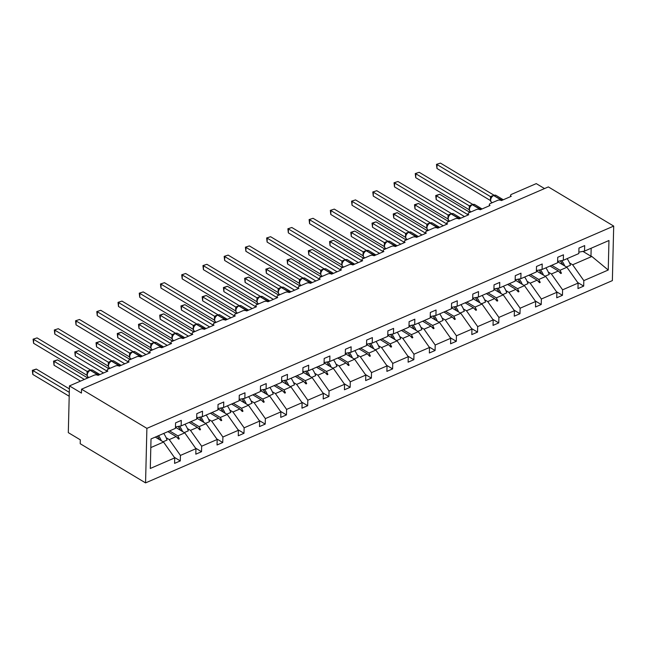 <?xml version="1.0" encoding="UTF-8"?>
<svg xmlns="http://www.w3.org/2000/svg" width="646" height="646" viewBox="0 0 646 646"><rect width="100%" height="100%" fill="white"/><g stroke="black" fill="none" stroke-linecap="round" stroke-linejoin="round"><path stroke-width="0.97" d="M145.56 482.893L80.209 443.721L80.298 439.821L68.306 432.634L69.453 385.896L81.444 393.083L81.541 389.191L146.892 428.363L145.56 482.893L612.368 280.614L613.7 226.084L146.892 428.363M69.453 385.896L94.219 375.165A2.721 1.397 -178.6 0 1 98.063 375.358L107.858 371.111A2.721 1.397 1.4 0 1 107.179 370.158A2.721 1.397 1.4 0 1 108.1 369.149L115.448 365.967A2.721 1.397 -178.6 0 1 119.292 366.161L129.095 361.913A2.721 1.397 1.4 0 1 128.409 360.961A2.721 1.397 1.4 0 1 129.337 359.951L136.686 356.762A2.721 1.397 -178.6 0 1 140.521 356.955L150.324 352.708A2.721 1.397 1.4 0 1 149.646 351.763A2.721 1.397 1.4 0 1 150.566 350.746L157.915 347.564A2.721 1.397 -178.6 0 1 161.75 347.758L171.553 343.51A2.721 1.397 1.4 0 1 170.875 342.558A2.721 1.397 1.4 0 1 171.796 341.548L179.144 338.367A2.721 1.397 -178.6 0 1 182.988 338.561L192.783 334.313A2.721 1.397 1.4 0 1 192.104 333.36A2.721 1.397 1.4 0 1 193.025 332.351L200.373 329.161A2.721 1.397 -178.6 0 1 204.217 329.355L214.012 325.108A2.721 1.397 1.4 0 1 213.333 324.163A2.721 1.397 1.4 0 1 214.254 323.145L221.61 319.964A2.721 1.397 -178.6 0 1 225.446 320.158L235.249 315.91A2.721 1.397 1.4 0 1 234.571 314.957A2.721 1.397 1.4 0 1 235.491 313.948L242.839 310.766A2.721 1.397 -178.6 0 1 246.675 310.96L256.478 306.713A2.721 1.397 1.4 0 1 255.8 305.76A2.721 1.397 1.4 0 1 256.72 304.75L264.069 301.561A2.721 1.397 -178.6 0 1 267.912 301.755L277.707 297.515A2.721 1.397 1.4 0 1 277.029 296.562A2.721 1.397 1.4 0 1 277.95 295.545L285.298 292.363A2.721 1.397 -178.6 0 1 289.142 292.557L298.936 288.31A2.721 1.397 1.4 0 1 298.258 287.357A2.721 1.397 1.4 0 1 299.179 286.348L306.527 283.166A2.721 1.397 -178.6 0 1 310.371 283.36L320.174 279.112A2.721 1.397 1.4 0 1 319.487 278.16A2.721 1.397 1.4 0 1 320.416 277.15L327.764 273.961A2.721 1.397 -178.6 0 1 331.6 274.154L341.403 269.915A2.721 1.397 1.4 0 1 340.725 268.962A2.721 1.397 1.4 0 1 341.645 267.953L348.993 264.763A2.721 1.397 -178.6 0 1 352.829 264.957L362.632 260.709A2.721 1.397 1.4 0 1 361.954 259.765A2.721 1.397 1.4 0 1 362.874 258.747L370.223 255.566A2.721 1.397 -178.6 0 1 374.066 255.759L383.861 251.512A2.721 1.397 1.4 0 1 383.183 250.559A2.721 1.397 1.4 0 1 384.104 249.55L391.452 246.368A2.721 1.397 -178.6 0 1 395.295 246.562L405.09 242.315A2.721 1.397 1.4 0 1 404.412 241.362A2.721 1.397 1.4 0 1 405.333 240.352L412.689 237.163A2.721 1.397 -178.6 0 1 416.525 237.357L426.328 233.109A2.721 1.397 1.4 0 1 425.649 232.164A2.721 1.397 1.4 0 1 426.57 231.147L433.918 227.965A2.721 1.397 -178.6 0 1 437.754 228.159L447.557 223.912A2.721 1.397 1.4 0 1 446.879 222.959A2.721 1.397 1.4 0 1 447.799 221.949L455.147 218.768A2.721 1.397 -178.6 0 1 458.991 218.962L468.786 214.714A2.721 1.397 1.4 0 1 468.108 213.761A2.721 1.397 1.4 0 1 469.028 212.752L476.377 209.562A2.721 1.397 -178.6 0 1 480.22 209.756L490.015 205.509A2.721 1.397 1.4 0 1 489.337 204.564A2.721 1.397 1.4 0 1 490.257 203.547L497.606 200.365A2.721 1.397 -178.6 0 1 501.449 200.559L511.252 196.311A2.721 1.397 1.4 0 1 510.566 195.358L510.542 196.618M557.619 261.678L566.93 267.266L560.009 270.262L551.741 265.304M577.702 282.512L583.685 286.105L577.968 288.576L578.105 283.085L566.93 267.266M578.864 252.15L584.541 251.092L584.678 245.593L578.961 248.072L578.824 253.563L563.312 260.29L557.627 261.347M536.39 270.884L545.7 276.464L538.78 279.46L530.511 274.502M556.464 291.717L562.456 295.303L556.739 297.782L556.876 292.291L545.7 276.464M563.312 260.29L563.449 254.799L557.732 257.278L557.595 262.769L542.083 269.487L536.398 270.553M515.161 280.081L524.471 285.661L517.551 288.665L509.274 283.707M535.235 300.915L541.227 304.5L535.51 306.979L535.639 301.488L524.471 285.661M542.083 269.487L542.212 263.996L536.495 266.475L536.366 271.966L520.846 278.684L515.169 279.75M493.932 289.279L503.242 294.859L496.322 297.863L488.045 292.904M514.006 310.112L519.99 313.706L514.281 316.177L514.41 310.686L503.242 294.859M520.846 278.684L520.983 273.193L515.266 275.672L515.137 281.163L499.616 287.89L493.94 288.948M472.694 298.484L482.005 304.064L475.085 307.06L466.816 302.102M492.777 319.31L498.76 322.903L493.043 325.382L493.181 319.891L482.005 304.064M499.616 287.89L499.754 282.399L494.037 284.87L493.899 290.369L478.387 297.087L472.702 298.153M451.465 307.682L460.776 313.262L453.855 316.265L445.587 311.299M471.548 328.515L477.531 332.101L471.814 334.58L471.951 329.089L460.776 313.262M478.387 297.087L478.524 291.596L472.807 294.075L472.67 299.566L457.158 306.285L451.473 307.351M430.236 316.879L439.546 322.459L432.626 325.463L424.349 320.505M450.31 337.713L456.302 341.306L450.585 343.777L450.722 338.286L439.546 322.459M457.158 306.285L457.287 300.794L451.578 303.273L451.441 308.764L435.929 315.49L430.244 316.548M409.007 326.085L418.317 331.664L411.397 334.66L403.12 329.702M429.081 346.91L435.073 350.503L429.356 352.982L429.485 347.491L418.317 331.664M435.929 315.49L436.058 309.999L430.341 312.47L430.212 317.961L414.692 324.688L409.015 325.745M387.778 335.282L397.088 340.862L390.16 343.858L381.891 338.9M407.852 356.116L413.836 359.701L408.119 362.18L408.256 356.689L397.088 340.862M414.692 324.688L414.829 319.197L409.112 321.676L408.975 327.167L393.462 333.885L387.786 334.951M366.54 344.48L375.851 350.059L368.931 353.063L360.662 348.105M386.623 365.313L392.606 368.906L386.889 371.377L387.027 365.886L375.851 350.059M393.462 333.885L393.6 328.394L387.883 330.873L387.745 336.364L372.233 343.091L366.548 344.148M345.311 353.677L354.622 359.265L347.701 362.261L339.433 357.303M365.386 374.51L371.377 378.104L365.66 380.583L365.798 375.084L354.622 359.265M372.233 343.091L372.371 337.6L366.653 340.071L366.516 345.562L351.004 352.288L345.319 353.346M324.082 362.882L333.393 368.462L326.472 371.458L318.195 366.5M344.156 383.716L350.148 387.301L344.431 389.78L344.56 384.289L333.393 368.462M351.004 352.288L351.133 346.797L345.416 349.276L345.287 354.767L329.767 361.485L324.09 362.551M302.853 372.08L312.163 377.66L305.243 380.664L296.966 375.706M322.927 392.913L328.911 396.499L323.202 398.978L323.331 393.487L312.163 377.66M329.767 361.485L329.904 355.994L324.187 358.473L324.058 363.964L308.538 370.691L302.861 371.749M281.616 381.277L290.926 386.865L284.006 389.861L275.737 384.903M301.698 402.111L307.682 405.704L301.965 408.175L302.102 402.684L290.926 386.865M308.538 370.691L308.675 365.2L302.958 367.671L302.821 373.162L287.308 379.888L281.624 380.946M260.386 390.483L269.697 396.063L262.777 399.058L254.508 394.1M280.469 411.316L286.453 414.902L280.735 417.381L280.873 411.89L269.697 396.063M287.308 379.888L287.446 374.397L281.729 376.876L281.591 382.367L266.079 389.086L260.395 390.152M239.157 399.68L248.468 405.26L241.547 408.264L233.271 403.306M259.232 420.514L265.223 424.099L259.506 426.578L259.644 421.087L248.468 405.26M266.079 389.086L266.209 383.595L260.5 386.074L260.362 391.565L244.85 398.291L239.165 399.349M217.928 408.878L227.239 414.466L220.318 417.461L212.041 412.503M238.003 429.711L243.994 433.305L238.277 435.775L238.406 430.284L227.239 414.466M244.85 398.291L244.979 392.792L239.262 395.271L239.133 400.762L223.613 407.489L217.936 408.547M196.699 418.083L206.009 423.663L199.081 426.659L190.812 421.701M216.773 438.917L222.757 442.502L217.04 444.981L217.177 439.49L206.009 423.663M223.613 407.489L223.75 401.998L218.033 404.477L217.896 409.968L202.384 416.686L196.707 417.752M175.462 427.281L184.772 432.86L177.852 435.864L169.583 430.906M195.544 448.114L201.528 451.699L195.811 454.178L195.948 448.687L184.772 432.86M202.384 416.686L202.521 411.195L196.804 413.674L196.667 419.165L181.155 425.892L181.284 420.393L175.575 422.872L175.437 428.363L151.019 438.941L150.3 468.471L174.719 457.885L163.543 442.058L150.809 447.581M155.274 437.1L163.543 442.058M174.719 457.885L174.581 463.376L180.299 460.905L180.436 455.414L169.26 439.587L176.18 436.583L178.611 439.11L179.289 438.82L177.852 435.864M544.521 188.567L536.261 183.617L511.495 194.349A2.721 1.397 1.4 0 0 510.566 195.358M584.541 251.092L608.96 240.506L608.233 270.028L583.822 280.614L583.685 286.105M583.822 280.614L572.647 264.787L569.554 262.93M578.105 283.085L562.593 289.812L562.456 295.303M562.593 289.812L551.418 273.985L548.325 272.127M556.876 292.291L541.356 299.009L541.227 304.5M541.356 299.009L530.188 283.182L527.096 281.333M535.639 301.488L520.127 308.215L519.99 313.706M520.127 308.215L508.959 292.388L505.858 290.53M514.41 310.686L498.898 317.412L498.76 322.903M498.898 317.412L487.722 301.585L484.629 299.728M493.181 319.891L477.669 326.61L477.531 332.101M477.669 326.61L466.493 310.783L463.4 308.933M471.951 329.089L456.431 335.807L456.302 341.306M456.431 335.807L445.264 319.988L442.171 318.131M450.722 338.286L435.202 345.012L435.073 350.503M435.202 345.012L424.034 329.185L420.934 327.328M429.485 347.491L413.973 354.21L413.836 359.701M413.973 354.21L402.797 338.383L399.704 336.534M408.256 356.689L392.744 363.407L392.606 368.906M392.744 363.407L381.568 347.588L378.475 345.731M387.027 365.886L371.515 372.613L371.377 378.104M371.515 372.613L360.339 356.786L357.246 354.929M365.798 375.084L350.277 381.81L350.148 387.301M350.277 381.81L339.11 365.983L336.017 364.126M344.56 384.289L329.048 391.008L328.911 396.499M329.048 391.008L317.88 375.189L314.78 373.331M323.331 393.487L307.819 400.213L307.682 405.704M307.819 400.213L296.643 384.386L293.55 382.529M302.102 402.684L286.59 409.411L286.453 414.902M286.59 409.411L275.414 393.584L272.321 391.726M280.873 411.89L265.353 418.608L265.223 424.099M265.353 418.608L254.185 402.781L251.092 400.932M259.644 421.087L244.123 427.813L243.994 433.305M244.123 427.813L232.956 411.986L229.855 410.129M238.406 430.284L222.894 437.011L222.757 442.502M222.894 437.011L211.718 421.184L208.626 419.327M217.177 439.49L201.665 446.208L201.528 451.699M201.665 446.208L190.489 430.381L187.397 428.532M195.948 448.687L180.436 455.414M550.069 266.031L558.338 270.989L551.418 273.985M558.338 270.989L560.768 273.508L561.447 273.218L560.009 270.262M528.84 275.228L537.109 280.186L530.188 283.182M537.109 280.186L539.539 282.714L540.217 282.415L538.78 279.46M507.603 284.426L515.879 289.384L508.959 292.388M515.879 289.384L518.31 291.911L518.988 291.621L517.551 288.665M486.373 293.631L494.65 298.589L487.722 301.585M494.65 298.589L497.073 301.109L497.759 300.818L496.322 297.863M465.144 302.829L473.413 307.787L466.493 310.783M473.413 307.787L475.844 310.314L476.53 310.015L475.085 307.06M443.915 312.026L452.184 316.984L445.264 319.988M452.184 316.984L454.614 319.512L455.293 319.213L453.855 316.265M422.678 321.224L430.955 326.19L424.034 329.185M430.955 326.19L433.385 328.709L434.064 328.418L432.626 325.463M401.449 330.429L409.725 335.387L402.797 338.383M409.725 335.387L412.156 337.915L412.834 337.616L411.397 334.66M380.219 339.626L388.488 344.584L381.568 347.588M388.488 344.584L390.919 347.112L391.605 346.813L390.16 343.858M358.99 348.824L367.259 353.782L360.339 356.786M367.259 353.782L369.69 356.309L370.368 356.019L368.931 353.063M337.761 358.029L346.03 362.987L339.11 365.983M346.03 362.987L348.46 365.515L349.139 365.216L347.701 362.261M316.524 367.227L324.801 372.185L317.88 375.189M324.801 372.185L327.231 374.712L327.91 374.414L326.472 371.458M295.295 376.424L303.572 381.382L296.643 384.386M303.572 381.382L305.994 383.91L306.68 383.619L305.243 380.664M274.065 385.63L282.334 390.588L275.414 393.584M282.334 390.588L284.765 393.107L285.451 392.816L284.006 389.861M252.836 394.827L261.105 399.785L254.185 402.781M261.105 399.785L263.536 402.313L264.214 402.014L262.777 399.058M231.599 404.025L239.876 408.983L232.956 411.986M239.876 408.983L242.307 411.51L242.985 411.219L241.547 408.264M210.37 413.23L218.647 418.188L211.718 421.184M218.647 418.188L221.077 420.707L221.756 420.417L220.318 417.461M189.141 422.427L197.41 427.386L190.489 430.381M197.41 427.386L199.84 429.913L200.526 429.614L199.081 426.659M167.912 431.625L176.18 436.583M166.167 437.73L169.26 439.587M175.47 426.949L181.155 425.892M174.307 457.311L180.299 460.905M608.233 270.028L591.841 256.47L572.647 264.787M591.841 256.47L590.969 256.228L591.163 248.217M582.902 251.391L590.969 256.228M613.7 226.084L548.349 186.912L81.541 389.191M177.012 437.447L179.289 438.82M198.249 428.25L200.526 429.614M219.478 419.052L221.756 420.417M240.708 409.855L242.985 411.219M261.937 400.649L264.214 402.014M283.166 391.452L285.451 392.816M304.403 382.254L306.68 383.619M325.632 373.049L327.91 374.414M346.862 363.851L349.139 365.216M368.091 354.654L370.368 356.019M389.328 345.449L391.605 346.813M410.557 336.251L412.834 337.616M431.786 327.054L434.064 328.418M453.016 317.848L455.293 319.213M474.245 308.651L476.53 310.015M495.482 299.453L497.759 300.818M516.711 290.248L518.988 291.621M537.94 281.05L540.217 282.415M559.17 271.853L561.447 273.218M32.34 370.336L32.906 370.538L32.809 374.438L32.34 370.336L36.305 369.068L32.906 370.538L69.292 392.356M32.809 374.438L69.195 396.248M36.305 369.068L69.38 388.892M158.536 435.687A14.511 8.358 66.6 0 1 161.314 440.725M163.713 433.45A14.511 8.358 66.6 0 1 167.064 440.055L163.075 441.783M157.293 436.228A12.339 7.106 66.6 0 1 159.425 439.595M33.568 343.276L33.099 339.174L37.064 337.906L90.593 369.988L87.186 371.466L33.665 339.384L33.568 343.276L87.04 375.326L87.121 371.458A1.995 1.357 17.4 0 1 87.549 372.661M90.125 370.279A0.904 0.525 -113.4 0 1 90.295 370.11L92.596 370.166A3.9 2.487 120.9 0 0 90.674 370.166A0.904 0.525 -113.4 0 0 90.295 370.11L89.891 370.287A0.904 0.525 66.6 0 0 89.713 370.457L87.557 372.629C86.726 374.753 86.927 376.222 88.179 377.038L88.898 377.466M98.806 375.035L90.27 370.344A0.904 0.525 66.6 0 0 89.891 370.287L88.139 372.048L87.186 371.466M33.099 339.174L37.064 337.906M54.805 334.079L54.329 329.977L58.302 328.709L111.823 360.791L108.415 362.269L54.894 330.179L54.805 334.079L108.27 366.129L108.358 362.261A1.995 1.357 17.4 0 1 108.778 363.456M111.354 361.082A0.904 0.525 -113.4 0 1 111.524 360.912L113.833 360.969A3.9 2.487 120.9 0 0 111.903 360.961A0.904 0.525 -113.4 0 0 111.524 360.912L111.12 361.09A0.904 0.525 66.6 0 0 110.951 361.259L108.794 363.423C107.955 365.555 108.165 367.025 109.408 367.84L110.135 368.268M120.035 365.838L111.5 361.138A0.904 0.525 66.6 0 0 111.12 361.09L109.368 362.85L108.415 362.269M54.329 329.977L58.302 328.709M76.034 324.873L75.558 320.771L79.531 319.504L133.052 351.585L129.652 353.063L76.131 320.981L76.034 324.873L129.499 356.923L129.588 353.055A1.995 1.357 17.4 0 1 130.007 354.258M132.591 351.876A0.904 0.525 -113.4 0 1 132.761 351.715L135.062 351.771A3.9 2.487 120.9 0 0 133.141 351.763A0.904 0.525 -113.4 0 0 132.761 351.715L132.349 351.884A0.904 0.525 66.6 0 0 132.18 352.054L130.024 354.226C129.184 356.35 129.394 357.827 130.645 358.635L131.364 359.071M130.597 353.653L129.652 353.063M75.558 320.771L79.531 319.504M97.263 315.676L96.795 311.574L100.76 310.306L154.281 342.388L150.881 343.866L97.36 311.784L97.263 315.676L150.728 347.726L150.825 343.834M153.821 342.679A0.904 0.525 -113.4 0 1 153.99 342.509L156.292 342.566A3.9 2.487 120.9 0 0 154.37 342.566A0.904 0.525 -113.4 0 0 153.99 342.509L153.578 342.687A0.904 0.525 66.6 0 0 153.409 342.856L151.253 345.029A1.995 1.357 17.4 0 0 150.817 343.858M162.493 347.435L153.958 342.743A0.904 0.525 66.6 0 0 153.578 342.687L151.826 344.447L150.881 343.866M96.795 311.574L100.76 310.306M118.493 306.479L118.024 302.376L121.989 301.109L175.518 333.191L172.111 334.668L118.589 302.578L118.493 306.479L171.965 338.528L172.054 334.636M175.05 333.481A0.904 0.525 -113.4 0 1 175.219 333.312L177.521 333.368A3.9 2.487 120.9 0 0 175.599 333.368A0.904 0.525 -113.4 0 0 175.219 333.312L174.808 333.489A0.904 0.525 66.6 0 0 174.638 333.659L172.482 335.823A1.995 1.357 17.4 0 0 172.046 334.66M183.73 338.238L175.187 333.538A0.904 0.525 66.6 0 0 174.808 333.489L173.063 335.25L172.111 334.668M118.024 302.376L121.989 301.109M53.57 361.13L54.135 361.34L54.038 365.232L53.57 361.13L57.534 359.862L54.135 361.34L84.343 379.444M54.038 365.232L80.516 381.108M57.534 359.862L87.743 377.975M179.548 426.19A14.511 8.358 66.6 0 1 182.543 431.528M184.942 424.244A14.511 8.358 66.6 0 1 188.301 430.85L184.312 432.578M178.062 426.465A12.339 7.106 66.6 0 1 180.654 430.389M74.799 351.933L75.364 352.143L75.267 356.035L74.799 351.933L78.772 350.665L75.364 352.143L107.155 371.2M75.267 356.035L103.546 372.984M78.772 350.665L108.972 368.769M200.777 416.985A14.511 8.358 66.6 0 1 203.781 422.322M206.171 415.047A14.511 8.358 66.6 0 1 209.53 421.652L205.541 423.38M199.291 417.268A12.339 7.106 66.6 0 1 201.891 421.192M96.028 342.735L96.593 342.937L96.504 346.837L96.028 342.735L100.001 341.468L96.593 342.937L128.384 361.994M96.504 346.837L124.775 363.779M100.001 341.468L130.201 359.572M222.014 407.788A14.511 8.358 66.6 0 1 225.01 413.125M227.4 405.85A14.511 8.358 66.6 0 1 230.759 412.455L226.77 414.183M220.52 408.062A12.339 7.106 66.6 0 1 223.12 411.995M117.265 333.53L117.83 333.74L117.734 337.632L117.265 333.53L121.23 332.262L117.83 333.74L149.614 352.797M117.734 337.632L146.004 354.581M121.23 332.262L151.439 350.374M243.243 398.59A14.511 8.358 66.6 0 1 246.239 403.928M248.637 396.644A14.511 8.358 66.6 0 1 251.988 403.249L247.999 404.985M241.749 398.865A12.339 7.106 66.6 0 1 244.35 402.789M139.722 297.273L139.253 293.171L143.226 291.911L196.747 323.993L193.34 325.463L139.819 293.381L139.722 297.273L193.194 329.331L193.291 325.431M196.279 324.276A0.904 0.525 -113.4 0 1 196.449 324.114L198.75 324.171A3.9 2.487 120.9 0 0 196.828 324.163A0.904 0.525 -113.4 0 0 196.449 324.114L196.045 324.292A0.904 0.525 66.6 0 0 195.875 324.454L193.719 326.626C192.879 328.749 193.089 330.227 194.333 331.035L195.06 331.471M204.96 329.04L196.424 324.34A0.904 0.525 66.6 0 0 196.045 324.292L194.293 326.052L193.34 325.463M139.253 293.171L143.226 291.911M138.494 324.332L139.06 324.542L138.963 328.434L138.494 324.332L142.459 323.065L139.06 324.542L170.851 343.599M138.963 328.434L167.233 345.384M142.459 323.065L172.668 341.169M264.472 389.385A14.511 8.358 66.6 0 1 267.468 394.73M269.866 387.447A14.511 8.358 66.6 0 1 273.226 394.052L269.229 395.78M262.979 389.667A12.339 7.106 66.6 0 1 265.579 393.592M160.959 288.076L160.483 283.974L164.455 282.706L217.977 314.788L214.569 316.265L161.048 284.183L160.959 288.076L214.424 320.125L214.52 316.233M217.508 315.078A0.904 0.525 -113.4 0 1 217.678 314.909L219.987 314.965A3.9 2.487 120.9 0 0 218.057 314.965A0.904 0.525 -113.4 0 0 217.678 314.909L217.274 315.087A0.904 0.525 66.6 0 0 217.104 315.256L214.948 317.428C214.109 319.552 214.319 321.022 215.562 321.837L216.289 322.273M226.189 319.835L217.654 315.143A0.904 0.525 66.6 0 0 217.274 315.087L215.522 316.847L214.569 316.265M160.483 283.974L164.455 282.706M159.724 315.135L160.289 315.337L160.192 319.237L159.724 315.135L163.688 313.867L160.289 315.337L192.08 334.394M160.192 319.237L188.471 336.178M163.688 313.867L193.897 331.971M285.702 380.187A14.511 8.358 66.6 0 1 288.705 385.525M291.096 378.249A14.511 8.358 66.6 0 1 294.455 384.855L290.466 386.583M284.216 380.47A12.339 7.106 66.6 0 1 286.808 384.394M182.188 278.878L181.72 274.776L185.685 273.508L239.206 305.59L235.806 307.068L182.285 274.978L182.188 278.878L235.653 310.928L235.742 307.06A1.995 1.357 17.4 0 1 236.161 308.255M238.745 305.881A0.904 0.525 -113.4 0 1 238.915 305.711L241.216 305.768A3.9 2.487 120.9 0 0 239.295 305.768A0.904 0.525 -113.4 0 0 238.915 305.711L238.503 305.889A0.904 0.525 66.6 0 0 238.334 306.059L236.178 308.223C235.338 310.355 235.548 311.824 236.799 312.64L237.518 313.068M247.418 310.637L238.883 305.946A0.904 0.525 66.6 0 0 238.503 305.889L236.751 307.649L235.806 307.068M181.72 274.776L185.685 273.508M180.953 305.929L181.518 306.139L181.429 310.032L180.953 305.929L184.926 304.67L181.518 306.139L213.309 325.196M181.429 310.032L209.7 326.981M184.926 304.67L215.126 322.774M306.939 370.99A14.511 8.358 66.6 0 1 309.935 376.327M312.325 369.044A14.511 8.358 66.6 0 1 315.684 375.657L311.695 377.385M305.445 371.264A12.339 7.106 66.6 0 1 308.045 375.197M203.417 269.673L202.949 265.571L206.914 264.311L260.435 296.393L257.035 297.863L203.514 265.781L203.417 269.673L256.89 301.73L256.971 297.863A1.995 1.357 17.4 0 1 257.391 299.058M259.975 296.675A0.904 0.525 -113.4 0 1 260.144 296.514L262.446 296.571A3.9 2.487 120.9 0 0 260.524 296.562A0.904 0.525 -113.4 0 0 260.144 296.514L259.732 296.692A0.904 0.525 66.6 0 0 259.563 296.853L257.407 299.025C256.575 301.157 256.777 302.627 258.029 303.434L258.747 303.87M268.647 301.44L260.112 296.74A0.904 0.525 66.6 0 0 259.732 296.692L257.988 298.452L257.035 297.863M202.949 265.571L206.914 264.311M202.182 296.732L202.755 296.942L202.658 300.834L202.182 296.732L206.155 295.464L202.755 296.942L234.538 315.999M202.658 300.834L230.929 317.784M206.155 295.464L236.355 313.568M328.168 361.784A14.511 8.358 66.6 0 1 331.164 367.13M333.562 359.846A14.511 8.358 66.6 0 1 336.913 366.452L332.924 368.18M326.674 362.067A12.339 7.106 66.6 0 1 329.274 365.991M224.647 260.475L224.178 256.373L228.143 255.105L281.672 287.187L278.264 288.665L224.743 256.583L224.647 260.475L278.119 292.525L278.216 288.633M281.204 287.478A0.904 0.525 -113.4 0 1 281.373 287.308L283.675 287.365A3.9 2.487 120.9 0 0 281.753 287.365A0.904 0.525 -113.4 0 0 281.373 287.308L280.97 287.486A0.904 0.525 66.6 0 0 280.792 287.656L278.644 289.828C277.804 291.952 278.006 293.421 279.258 294.237L279.976 294.673M289.884 292.234L281.349 287.543A0.904 0.525 66.6 0 0 280.97 287.486L279.217 289.246L278.264 288.665M224.178 256.373L228.143 255.105M223.419 287.535L223.984 287.736L223.887 291.637L223.419 287.535L227.384 286.267L223.984 287.736L255.776 306.793M223.887 291.637L252.158 308.586M227.384 286.267L257.592 304.371M349.397 352.587A14.511 8.358 66.6 0 1 352.393 357.924M354.791 350.649A14.511 8.358 66.6 0 1 358.142 357.254L354.153 358.982M347.903 352.869A12.339 7.106 66.6 0 1 350.503 356.794M245.884 251.278L245.407 247.176L249.38 245.908L302.901 277.99L299.494 279.468L245.973 247.386L245.884 251.278L299.348 283.328L299.445 279.435M302.433 278.281A0.904 0.525 -113.4 0 1 302.603 278.111L304.912 278.168A3.9 2.487 120.9 0 0 302.982 278.168A0.904 0.525 -113.4 0 0 302.603 278.111L302.199 278.289A0.904 0.525 66.6 0 0 302.029 278.458L299.873 280.622C299.033 282.754 299.243 284.224 300.487 285.039L301.214 285.467M311.114 283.037L302.578 278.345A0.904 0.525 66.6 0 0 302.199 278.289L300.447 280.049L299.494 279.468M245.407 247.176L249.38 245.908M244.648 278.329L245.214 278.539L245.117 282.431L244.648 278.329L248.613 277.069L245.214 278.539L277.005 297.596M245.117 282.431L273.387 299.381M248.613 277.069L278.822 295.174M370.626 343.389A14.511 8.358 66.6 0 1 373.622 348.727M376.02 341.443A14.511 8.358 66.6 0 1 379.38 348.057L375.391 349.785M369.141 343.664A12.339 7.106 66.6 0 1 371.733 347.596M267.113 242.08L266.637 237.97L270.609 236.711L324.13 268.793L320.731 270.262L267.21 238.18L267.113 242.08L320.577 274.13L320.674 270.23M323.67 269.075A0.904 0.525 -113.4 0 1 323.84 268.914L326.141 268.97A3.9 2.487 120.9 0 0 324.219 268.962A0.904 0.525 -113.4 0 0 323.84 268.914L323.428 269.091A0.904 0.525 66.6 0 0 323.258 269.261L321.102 271.425A1.995 1.357 17.4 0 0 320.666 270.262M321.676 270.852L320.731 270.262M266.637 237.97L270.609 236.711M265.877 269.132L266.443 269.342L266.346 273.234L265.877 269.132L269.85 267.864L266.443 269.342L298.234 288.399M266.346 273.234L294.624 290.183M269.85 267.864L300.051 285.968M391.856 334.184A14.511 8.358 66.6 0 1 394.859 339.53M397.25 332.246A14.511 8.358 66.6 0 1 400.609 338.851L396.62 340.579M390.37 334.466A12.339 7.106 66.6 0 1 392.97 338.391M288.342 232.875L287.874 228.773L291.839 227.505L345.36 259.587L341.96 261.065L288.439 228.983L288.342 232.875L341.807 264.925L341.904 261.032M344.899 259.878A0.904 0.525 -113.4 0 1 345.069 259.708L347.37 259.773A3.9 2.487 120.9 0 0 345.449 259.765A0.904 0.525 -113.4 0 0 345.069 259.708L344.657 259.886A0.904 0.525 66.6 0 0 344.488 260.055L342.332 262.228C341.5 264.351 341.702 265.821 342.953 266.637L343.672 267.073M353.572 264.634L345.037 259.942A0.904 0.525 66.6 0 0 344.657 259.886L342.905 261.646L341.96 261.065M287.874 228.773L291.839 227.505M287.107 259.934L287.672 260.144L287.583 264.036L287.107 259.934L291.08 258.666L287.672 260.144L319.463 279.193M287.583 264.036L315.854 280.986M291.08 258.666L321.28 276.771M413.093 324.986A14.511 8.358 66.6 0 1 416.089 330.324M418.479 323.048A14.511 8.358 66.6 0 1 421.838 329.654L417.849 331.382M411.599 325.269A12.339 7.106 66.6 0 1 414.199 329.194M309.571 223.678L309.103 219.575L313.068 218.308L366.597 250.39L363.189 251.867L309.668 219.785L309.571 223.678L363.044 255.727L363.133 251.835M366.129 250.68A0.904 0.525 -113.4 0 1 366.298 250.511L368.6 250.567A3.9 2.487 120.9 0 0 366.678 250.567A0.904 0.525 -113.4 0 0 366.298 250.511L365.886 250.688A0.904 0.525 66.6 0 0 365.717 250.858L363.561 253.022C362.729 255.154 362.931 256.624 364.183 257.439L364.901 257.867M374.809 255.436L366.266 250.745A0.904 0.525 66.6 0 0 365.886 250.688L364.142 252.449L363.189 251.867M309.103 219.575L313.068 218.308M308.344 250.729L308.909 250.939L308.812 254.839L308.344 250.729L312.309 249.469L308.909 250.939L340.692 269.996M308.812 254.839L337.083 271.78M312.309 249.469L342.517 267.573M434.322 315.789A14.511 8.358 66.6 0 1 437.318 321.127M439.716 313.843A14.511 8.358 66.6 0 1 443.067 320.456L439.078 322.184M432.828 316.064A12.339 7.106 66.6 0 1 435.428 319.996M330.8 214.48L330.332 210.378L334.305 209.11L387.826 241.192L384.418 242.662L330.897 210.58L330.8 214.48L384.273 246.53L384.37 242.63M387.358 241.483A0.904 0.525 -113.4 0 1 387.527 241.313L389.829 241.37A3.9 2.487 120.9 0 0 387.907 241.362A0.904 0.525 -113.4 0 0 387.527 241.313L387.124 241.491A0.904 0.525 66.6 0 0 386.954 241.661L384.798 243.825C383.958 245.956 384.168 247.426 385.412 248.234L386.138 248.67M396.038 246.239L387.503 241.539A0.904 0.525 66.6 0 0 387.124 241.491L385.371 243.251L384.418 242.662M330.332 210.378L334.305 209.11M329.573 241.531L330.138 241.741L330.041 245.633L329.573 241.531L333.538 240.264L330.138 241.741L361.93 260.798M330.041 245.633L358.312 262.583M333.538 240.264L363.746 258.376M455.551 306.592A14.511 8.358 66.6 0 1 458.547 311.929M460.945 304.646A14.511 8.358 66.6 0 1 464.304 311.251L460.307 312.979M454.057 306.866A12.339 7.106 66.6 0 1 456.657 310.791M352.038 205.275L351.561 201.172L355.534 199.905L409.055 231.987L405.648 233.464L352.127 201.382L352.038 205.275L405.502 237.324L405.591 233.456A1.995 1.357 17.4 0 1 406.011 234.66M408.587 232.277A0.904 0.525 -113.4 0 1 408.757 232.108L411.066 232.172A3.9 2.487 120.9 0 0 409.136 232.164A0.904 0.525 -113.4 0 0 408.757 232.108L408.353 232.285A0.904 0.525 66.6 0 0 408.183 232.455L406.027 234.627C405.187 236.751 405.397 238.221 406.641 239.036L407.368 239.472M417.268 237.034L408.732 232.342A0.904 0.525 66.6 0 0 408.353 232.285L406.6 234.046L405.648 233.464M351.561 201.172L355.534 199.905M350.802 232.334L351.367 232.544L351.271 236.436L350.802 232.334L354.767 231.066L351.367 232.544L383.159 251.593M351.271 236.436L379.549 253.385M354.767 231.066L384.976 249.17M476.78 297.386A14.511 8.358 66.6 0 1 479.784 302.724M482.174 295.448A14.511 8.358 66.6 0 1 485.534 302.053L481.545 303.781M475.295 297.669A12.339 7.106 66.6 0 1 477.887 301.593M373.267 196.077L372.799 191.975L376.763 190.707L430.284 222.789L426.885 224.267L373.364 192.185L373.267 196.077L426.731 228.127L426.828 224.235M429.824 223.08A0.904 0.525 -113.4 0 1 429.994 222.91L432.295 222.967A3.9 2.487 120.9 0 0 430.373 222.967A0.904 0.525 -113.4 0 0 429.994 222.91L429.582 223.088A0.904 0.525 66.6 0 0 429.412 223.258L427.256 225.422C426.417 227.554 426.626 229.023 427.878 229.839L428.597 230.267M438.497 227.836L429.961 223.145A0.904 0.525 66.6 0 0 429.582 223.088L427.83 224.848L426.885 224.267M372.799 191.975L376.763 190.707M372.031 223.136L372.597 223.338L372.508 227.239L372.031 223.136L376.004 221.869L372.597 223.338L404.388 242.395M372.508 227.239L400.778 244.18M376.004 221.869L406.205 239.973M498.018 288.189A14.511 8.358 66.6 0 1 501.013 293.526M503.404 286.251A14.511 8.358 66.6 0 1 506.763 292.856L502.774 294.584M496.524 288.463A12.339 7.106 66.6 0 1 499.124 292.396M394.496 186.88L394.028 182.778L397.993 181.51L451.514 213.592L448.114 215.061L394.593 182.98L394.496 186.88L447.969 218.929L448.058 215.029M451.053 213.883A0.904 0.525 -113.4 0 1 451.223 213.713L453.524 213.769A3.9 2.487 120.9 0 0 451.602 213.761A0.904 0.525 -113.4 0 0 451.223 213.713L450.811 213.891A0.904 0.525 66.6 0 0 450.642 214.06L448.486 216.224C447.654 218.356 447.856 219.826 449.107 220.641L449.826 221.069M459.726 218.639L451.191 213.939A0.904 0.525 66.6 0 0 450.811 213.891L449.067 215.651L448.114 215.061M394.028 182.778L397.993 181.51M393.261 213.931L393.834 214.141L393.737 218.033L393.261 213.931L397.233 212.663L393.834 214.141L425.617 233.198M393.737 218.033L422.008 234.982M397.233 212.663L427.434 230.775M519.247 278.991A14.511 8.358 66.6 0 1 522.243 284.329M524.641 277.045A14.511 8.358 66.6 0 1 527.992 283.651L524.003 285.379M517.753 279.266A12.339 7.106 66.6 0 1 520.353 283.19M415.725 177.674L415.257 173.572L419.222 172.304L472.751 204.386L469.343 205.864L415.822 173.782L415.725 177.674L469.198 209.724L469.295 205.832M472.283 204.677A0.904 0.525 -113.4 0 1 472.452 204.516L474.753 204.572A3.9 2.487 120.9 0 0 472.832 204.564A0.904 0.525 -113.4 0 0 472.452 204.516L472.048 204.685A0.904 0.525 66.6 0 0 471.871 204.855L469.723 207.027A1.995 1.357 17.4 0 0 469.279 205.856M470.296 206.454L469.343 205.864M415.257 173.572L419.222 172.304M414.498 204.734L415.063 204.944L414.966 208.836L414.498 204.734L418.463 203.466L415.063 204.944L446.854 224M414.966 208.836L443.237 225.785M418.463 203.466L448.671 221.57M540.476 269.786A14.511 8.358 66.6 0 1 543.472 275.123M545.87 267.848A14.511 8.358 66.6 0 1 549.221 274.453L545.232 276.181M538.982 270.068A12.339 7.106 66.6 0 1 541.582 273.993M436.962 168.477L436.486 164.375L440.459 163.107L493.98 195.189L490.572 196.667L437.051 164.585L436.962 168.477L490.427 200.526L490.524 196.634M493.512 195.48A0.904 0.525 -113.4 0 1 493.681 195.31L495.991 195.367A3.9 2.487 120.9 0 0 494.061 195.367A0.904 0.525 -113.4 0 0 493.681 195.31L493.278 195.488A0.904 0.525 66.6 0 0 493.108 195.657L490.952 197.829C490.112 199.953 490.322 201.423 491.566 202.238L492.292 202.666M502.192 200.236L493.657 195.544A0.904 0.525 66.6 0 0 493.278 195.488L491.525 197.248L490.572 196.667M436.486 164.375L440.459 163.107M435.727 195.536L436.292 195.738L436.195 199.638L435.727 195.536L439.692 194.268L436.292 195.738L468.084 214.795M436.195 199.638L464.466 216.58M439.692 194.268L469.9 212.373M561.705 260.588A14.511 8.358 66.6 0 1 564.701 265.926M567.099 258.65A14.511 8.358 66.6 0 1 570.458 265.256L566.469 266.984M560.219 260.863A12.339 7.106 66.6 0 1 562.811 264.795M98.394 375.213L90.27 370.344A3.9 2.487 120.9 0 0 87.258 374.963A3.9 2.487 120.9 0 0 88.179 377.038M88.938 370.877A1.995 1.147 66.6 0 1 88.51 370.707M119.623 366.016L111.5 361.138A3.9 2.487 120.9 0 0 108.488 365.757A3.9 2.487 120.9 0 0 109.408 367.84M110.175 361.671A1.995 1.147 66.6 0 1 109.739 361.51M141.264 356.632L132.729 351.941A3.9 2.487 120.9 0 0 129.725 356.56A3.9 2.487 120.9 0 0 130.645 358.635M130.928 352.918L132.349 351.884A0.904 0.525 66.6 0 1 132.729 351.941L140.852 356.81M131.404 352.474A1.995 1.147 66.6 0 1 130.968 352.312M162.089 347.613L153.958 342.743A3.9 2.487 120.9 0 0 150.954 347.362A3.9 2.487 120.9 0 0 151.875 349.438L152.593 349.866M152.634 343.276A1.995 1.147 66.6 0 1 152.198 343.107M183.319 338.415L175.187 333.538A3.9 2.487 120.9 0 0 172.183 338.157A3.9 2.487 120.9 0 0 173.104 340.24L173.822 340.668M173.863 334.071A1.995 1.147 66.6 0 1 173.435 333.909M204.548 329.21L196.424 324.34A3.9 2.487 120.9 0 0 193.412 328.959A3.9 2.487 120.9 0 0 194.333 331.035M195.092 324.873A1.995 1.147 66.6 0 1 194.664 324.712M193.703 326.658A1.995 1.357 17.4 0 0 193.283 325.463M225.777 320.012L217.654 315.143A3.9 2.487 120.9 0 0 214.642 319.762A3.9 2.487 120.9 0 0 215.562 321.837M216.329 315.676A1.995 1.147 66.6 0 1 215.893 315.506M214.932 317.461A1.995 1.357 17.4 0 0 214.512 316.257M247.014 310.815L238.883 305.946A3.9 2.487 120.9 0 0 235.879 310.556A3.9 2.487 120.9 0 0 236.799 312.64M237.558 306.47A1.995 1.147 66.6 0 1 237.122 306.309M268.243 301.617L260.112 296.74A3.9 2.487 120.9 0 0 257.108 301.359A3.9 2.487 120.9 0 0 258.029 303.434M258.788 297.273A1.995 1.147 66.6 0 1 258.352 297.112M289.473 292.412L281.349 287.543A3.9 2.487 120.9 0 0 278.337 292.162A3.9 2.487 120.9 0 0 279.258 294.237M280.017 288.076A1.995 1.147 66.6 0 1 279.589 287.906M278.628 289.86A1.995 1.357 17.4 0 0 278.2 288.657M310.702 283.214L302.578 278.345A3.9 2.487 120.9 0 0 299.566 282.956A3.9 2.487 120.9 0 0 300.487 285.039M301.254 278.87A1.995 1.147 66.6 0 1 300.818 278.709M299.857 280.655A1.995 1.357 17.4 0 0 299.437 279.46M332.343 273.839L323.808 269.14A3.9 2.487 120.9 0 0 320.804 273.759A3.9 2.487 120.9 0 0 321.724 275.834L322.443 276.27M322.007 270.117L323.428 269.091A0.904 0.525 66.6 0 1 323.808 269.14L331.939 274.017M322.483 269.673A1.995 1.147 66.6 0 1 322.047 269.511M353.168 264.812L345.037 259.942A3.9 2.487 120.9 0 0 342.033 264.561A3.9 2.487 120.9 0 0 342.953 266.637M343.712 260.475A1.995 1.147 66.6 0 1 343.276 260.314M342.315 262.26A1.995 1.357 17.4 0 0 341.895 261.057M374.397 255.614L366.266 250.745A3.9 2.487 120.9 0 0 363.262 255.356A3.9 2.487 120.9 0 0 364.183 257.439M364.942 251.278A1.995 1.147 66.6 0 1 364.514 251.108M363.545 253.062A1.995 1.357 17.4 0 0 363.125 251.859M395.627 246.417L387.503 241.539A3.9 2.487 120.9 0 0 384.491 246.158A3.9 2.487 120.9 0 0 385.412 248.234M386.171 242.072A1.995 1.147 66.6 0 1 385.743 241.911M384.782 243.857A1.995 1.357 17.4 0 0 384.362 242.662M416.856 237.211L408.732 232.342A3.9 2.487 120.9 0 0 405.72 236.961A3.9 2.487 120.9 0 0 406.641 239.036M407.408 232.875A1.995 1.147 66.6 0 1 406.972 232.713M438.093 228.014L429.961 223.145A3.9 2.487 120.9 0 0 426.958 227.763A3.9 2.487 120.9 0 0 427.878 229.839M428.637 223.678A1.995 1.147 66.6 0 1 428.201 223.508M427.24 225.462A1.995 1.357 17.4 0 0 426.82 224.259M459.322 218.816L451.191 213.939A3.9 2.487 120.9 0 0 448.187 218.558A3.9 2.487 120.9 0 0 449.107 220.641M449.866 214.472A1.995 1.147 66.6 0 1 449.43 214.31M448.469 216.257A1.995 1.357 17.4 0 0 448.049 215.061M480.963 209.433L472.428 204.742A3.9 2.487 120.9 0 0 469.416 209.361A3.9 2.487 120.9 0 0 470.336 211.436L471.055 211.872M470.627 205.719L472.048 204.685A0.904 0.525 66.6 0 1 472.428 204.742L480.551 209.611M471.095 205.275A1.995 1.147 66.6 0 1 470.668 205.113M501.78 200.413L493.657 195.544A3.9 2.487 120.9 0 0 490.645 200.163A3.9 2.487 120.9 0 0 491.566 202.238M492.333 196.077A1.995 1.147 66.6 0 1 491.897 195.908M490.936 197.862A1.995 1.357 17.4 0 0 490.516 196.659M107.179 370.158L107.147 371.418M128.409 360.961L128.384 362.22M149.646 351.763L149.614 353.023M170.875 342.558L170.843 343.817M192.104 333.36L192.072 334.62M213.333 324.163L213.301 325.423M234.571 314.957L234.538 316.217M255.8 305.76L255.768 307.02M277.029 296.562L276.997 297.822M298.258 287.357L298.226 288.617M319.487 278.16L319.463 279.419M340.725 268.962L340.692 270.222M361.954 259.765L361.921 261.016M383.183 250.559L383.151 251.819M404.412 241.362L404.38 242.621M425.649 232.164L425.617 233.416M446.879 222.959L446.846 224.219M468.108 213.761L468.075 215.021M489.337 204.564L489.305 205.824M92.596 370.166L99.912 374.551M113.833 360.969L121.149 365.353M135.062 351.771L142.378 356.156M156.292 342.566L163.608 346.95M151.253 345.029C150.421 347.152 150.623 348.622 151.875 349.438M177.521 333.368L184.837 337.753M172.482 335.823C171.65 337.955 171.852 339.425 173.104 340.24M198.75 324.171L206.074 328.556M219.987 314.965L227.303 319.358M241.216 305.768L248.532 310.153M262.446 296.571L269.762 300.955M283.675 287.365L290.991 291.758M304.912 278.168L312.228 282.552M326.141 268.97L333.457 273.355M321.102 271.425C320.263 273.557 320.473 275.026 321.724 275.834M347.37 259.773L354.686 264.157M368.6 250.567L375.915 254.952M389.829 241.37L397.153 245.755M411.066 232.172L418.382 236.557M432.295 222.967L439.611 227.352M453.524 213.769L460.84 218.154M474.753 204.572L482.069 208.957M469.723 207.027C468.883 209.151 469.085 210.628 470.336 211.436M495.991 195.367L503.307 199.751"/></g></svg>
